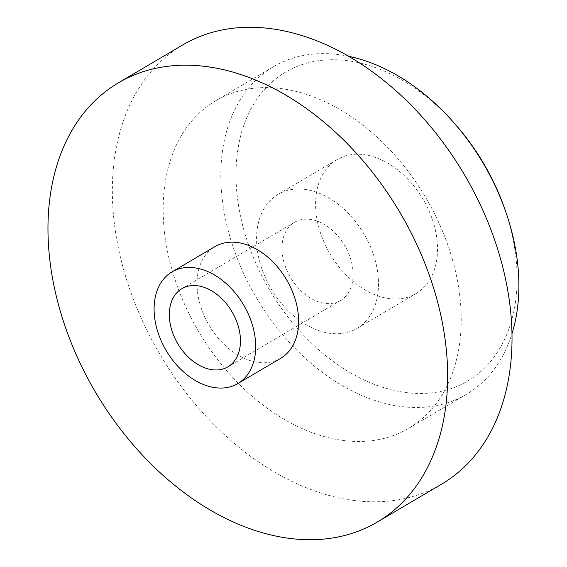 <?xml version="1.0" encoding="UTF-8"?>
<svg xmlns="http://www.w3.org/2000/svg" width="567" height="567" viewBox="0 0 567 567"><rect width="100%" height="100%" fill="white"/><g stroke="black" fill="none" stroke-linecap="round" stroke-linejoin="round"><path stroke-width="0.43" stroke-dasharray="2.83 2.13" d="M284.074 262.571A45.367 31.454 59.5 0 1 294.514 222.285A45.367 31.454 59.5 0 1 351.023 260.175A45.367 31.454 59.5 0 1 340.576 300.46A45.367 31.454 59.5 0 1 284.074 262.571M319.178 228.657A77.771 53.929 59.5 0 1 337.074 159.603A77.771 53.929 59.5 0 1 433.939 224.553A77.771 53.929 59.5 0 1 416.036 293.607A77.771 53.929 59.5 0 1 319.178 228.657M260.168 263.428A77.771 53.929 59.5 0 1 278.064 194.368A77.771 53.929 59.5 0 1 374.929 259.325A77.771 53.929 59.5 0 1 357.026 328.378A77.771 53.929 59.5 0 1 260.168 263.428M452.445 259.523A190.108 131.82 59.5 0 1 408.694 428.319A190.108 131.82 59.5 0 1 171.921 269.552A190.108 131.82 59.5 0 1 215.673 100.749A190.108 131.82 59.5 0 1 452.445 259.523M348.542 56.268A190.108 131.82 -120.5 0 0 273.344 66.771A190.108 131.82 -120.5 0 0 229.585 235.567A190.108 131.82 -120.5 0 0 466.358 394.341A190.108 131.82 -120.5 0 0 511.987 333.651M441.594 484.161A254.916 176.755 59.5 0 1 124.102 271.26A254.916 176.755 59.5 0 1 182.772 44.913M280.715 358.301A64.808 44.942 59.5 0 1 199.995 304.174A64.808 44.942 59.5 0 1 214.907 246.631M504.389 207.869A179.307 124.329 59.5 0 1 508.854 221.874A179.307 124.329 59.5 0 1 424.073 393.413A179.307 124.329 59.5 0 1 244.264 231.336A179.307 124.329 59.5 0 1 290.12 69.606A179.307 124.329 59.5 0 1 454.883 123.861M294.514 222.285L181.865 288.667M337.074 159.603L278.064 194.368M466.358 394.341L408.694 428.319M273.344 66.771L215.673 100.749M416.036 293.607L357.026 328.378M340.576 300.46L227.927 366.835"/><path stroke-width="0.85" d="M171.425 328.952A45.367 31.454 59.5 0 1 181.865 288.667A45.367 31.454 59.5 0 1 238.367 326.557A45.367 31.454 59.5 0 1 227.927 366.835A45.367 31.454 59.5 0 1 171.425 328.952M511.987 333.651A190.108 131.82 -120.5 0 0 510.116 225.538A190.108 131.82 -120.5 0 0 505.381 210.69A190.108 131.82 -120.5 0 0 452.898 121.621A190.108 131.82 -120.5 0 0 348.542 56.268M435.895 295.74A254.916 176.755 59.5 0 1 377.218 522.087A254.916 176.755 59.5 0 1 59.726 309.185A254.916 176.755 59.5 0 1 118.397 82.839A254.916 176.755 59.5 0 1 435.895 295.74M118.397 82.839L182.772 44.913A254.916 176.755 59.5 0 1 500.264 257.815A254.916 176.755 59.5 0 1 441.594 484.161L377.218 522.087M252.712 326.046A64.808 44.942 59.5 0 1 237.793 383.59A64.808 44.942 59.5 0 1 157.08 329.462A64.808 44.942 59.5 0 1 171.992 271.919A64.808 44.942 59.5 0 1 252.712 326.046M171.992 271.919L214.907 246.631A64.808 44.942 59.5 0 1 295.627 300.758A64.808 44.942 59.5 0 1 280.715 358.301L237.793 383.59M452.898 121.621L454.883 123.861A179.307 124.329 59.5 0 1 504.389 207.869L505.381 210.69"/></g></svg>
